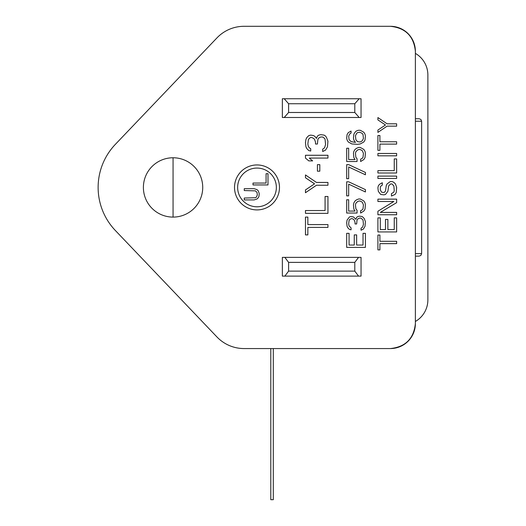 <?xml version="1.0" encoding="UTF-8"?>
<svg xmlns="http://www.w3.org/2000/svg" width="526" height="526" viewBox="0 0 526 526"><rect width="100%" height="100%" fill="white"/><g stroke="black" fill="none" stroke-linecap="round" stroke-linejoin="round"><path stroke-width="0.79" d="M415.382 253.631L421.628 253.631L421.628 121.23L420.892 119.461L419.13 118.731L415.382 118.731M234.517 187.434A22.486 22.486 0 0 1 256.997 164.947A22.486 22.486 0 0 1 279.484 187.434A22.486 22.486 0 0 1 256.997 209.913A22.486 22.486 0 0 1 234.517 187.434M390.397 26.3A24.978 24.978 0 0 1 415.382 51.278C413.791 36.215 405.467 27.891 390.397 26.3L244.057 26.3A37.471 37.471 0 0 0 216.949 37.905L115.398 144.315A62.456 62.456 0 0 0 115.398 230.546L216.949 336.962A37.471 37.471 0 0 0 244.057 348.56L390.397 348.56C405.467 346.976 413.791 338.645 415.382 323.582A24.978 24.978 0 0 1 390.397 348.56M276.36 187.434A19.363 19.363 0 0 1 256.997 206.79A19.363 19.363 0 0 1 237.64 187.434A19.363 19.363 0 0 1 256.997 168.07A19.363 19.363 0 0 1 276.36 187.434M415.382 51.278L415.382 323.582M415.382 256.129L419.13 256.129L415.382 256.129M415.382 53.382A24.978 24.978 0 0 1 427.875 75.014L427.875 299.846A24.978 24.978 0 0 1 415.382 321.485M377.911 119.902L377.911 117.561L387.077 123.807L396.643 123.807L396.643 126.148L387.077 126.148L377.911 132.394L377.911 130.054L385.486 124.978L377.911 119.902M377.911 150.351L377.911 135.517L379.903 135.517L379.903 141.764L396.643 141.764L396.643 144.104L379.903 144.104L379.903 150.351L377.911 150.351M377.911 153.474L396.643 153.474L396.643 155.814L377.911 155.814L377.911 153.474M396.643 172.988L377.911 172.988L377.911 170.648L394.25 170.648L394.25 158.937L396.643 158.937L396.643 172.988M377.911 176.111L396.643 176.111L396.643 178.452L377.911 178.452L377.911 176.111M382.297 182.746L382.297 185.086L380.699 186.257L380.298 187.434L380.298 189.774L381.495 192.115L383.487 192.503L384.684 192.115L385.486 190.945L386.281 185.481L387.077 183.916L390.266 181.575L392.258 181.575L393.856 182.358L395.447 183.916L396.643 187.434L396.249 192.503L395.052 194.456L391.462 196.02L391.462 193.673L393.856 192.115L394.25 190.557L393.856 185.869L391.863 183.916L390.667 183.916L388.675 185.869L387.872 191.332L385.486 194.456L383.888 194.85L380.699 194.456L378.306 191.332L377.911 187.821L378.306 185.869L379.502 184.31L382.297 182.746M380.298 212.412L396.643 212.412L396.643 214.753L377.911 214.753L377.911 211.242L393.856 201.484L377.911 201.484L377.911 199.144L396.643 199.144L396.643 202.655L380.298 212.412M394.25 229.586L394.25 217.876L396.643 217.876L396.643 231.927L377.911 231.927L377.911 217.876L380.298 217.876L380.298 229.586L385.486 229.586L385.486 219.441L387.872 219.441L387.872 229.586L394.25 229.586M377.911 249.883L377.911 235.05L379.903 235.05L379.903 241.296L396.643 241.296L396.643 243.637L379.903 243.637L379.903 249.883L377.911 249.883M355.05 132.236L356.247 131.066L358.245 130.284L360.238 130.284L363.821 132.236L365.018 134.189L365.419 136.142L365.018 140.041L363.821 141.994L360.238 143.946L357.443 144.341L351.861 143.946L348.278 141.994L347.081 140.041L346.68 138.095L347.081 134.577L348.278 132.631L351.066 131.066L351.066 133.019L349.869 133.801L348.672 136.142L349.073 139.653L351.066 141.606L355.451 142.388L353.86 140.041L353.459 138.095L353.86 134.189L355.05 132.236M355.852 157.221L357.049 158.78L357.049 161.515L346.68 161.515L346.68 148.24L348.672 148.24L348.672 159.562L355.05 159.562L353.86 157.609L353.459 153.316L353.86 151.363L355.05 149.41L356.648 148.24L358.64 147.458L360.238 147.458L363.821 149.41L365.018 151.363L365.419 153.316L365.018 157.609L363.821 159.562L360.632 161.515L360.632 159.168L362.23 158.392L363.025 157.221L363.427 153.316L362.23 150.581L359.837 149.41L357.844 149.805L355.852 151.751L355.451 153.316L355.852 157.221M348.672 164.638L346.68 164.638L346.68 178.689L348.672 178.689L348.672 166.979L365.419 174.783L365.419 172.443L348.672 164.638M348.672 181.812L346.68 181.812L346.68 195.863L348.672 195.863L348.672 184.153L365.419 191.957L365.419 189.616L348.672 181.812M355.852 208.743L357.049 210.301L357.049 213.037L346.68 213.037L346.68 199.768L348.672 199.768L348.672 211.084L355.05 211.084L353.86 209.131L353.459 204.838L353.86 202.891L355.05 200.939L356.648 199.768L358.64 198.986L360.238 198.986L363.821 200.939L365.018 202.891L365.419 204.838L365.018 209.131L363.821 211.084L360.632 213.037L360.632 210.696L362.23 209.913L363.025 208.743L363.427 204.838L362.23 202.109L359.837 200.939L357.844 201.326L355.852 203.279L355.451 204.838L355.852 208.743M362.23 216.548L364.222 218.5L365.419 221.624L365.018 226.311L363.427 229.04L361.033 230.21L361.033 228.258L362.624 227.087L363.427 224.359L363.025 220.065L361.033 218.112L359.436 218.112L357.844 218.895L357.049 220.065L356.648 223.964L355.05 223.964L355.05 222.406L354.254 220.065L353.459 219.283L351.861 218.5L349.869 219.283L349.073 220.453L348.672 223.964L349.073 225.917L351.066 227.87L351.066 229.823L349.474 229.428L347.877 227.87L347.081 226.311L346.68 222.794L347.081 220.065L349.474 216.942L351.066 216.548L353.459 216.942L355.852 219.283L356.648 217.33L357.844 216.548L359.436 216.16L362.23 216.548M363.025 245.044L363.025 233.334L365.419 233.334L365.419 247.384L346.68 247.384L346.68 233.334L349.073 233.334L349.073 245.044L354.254 245.044L354.254 234.898L356.648 234.898L356.648 245.044L363.025 245.044M324.121 135.123L325.555 136.063L326.508 137.47L327.948 141.218L327.468 146.833L325.555 150.114L322.681 151.521L322.681 149.18L324.595 147.773L325.555 144.492L325.075 139.344L324.595 138.404L322.681 136.997L320.768 136.997L318.855 137.937L317.901 139.344L317.421 144.025L315.508 144.025L315.508 142.151L314.548 139.344L313.595 138.404L311.681 137.47L310.721 137.47L309.288 138.404L308.335 139.811L307.855 144.025L308.335 146.366L309.288 147.773L310.721 148.707L310.721 151.054L308.808 150.581L306.895 148.707L305.941 146.833L305.461 142.618L305.941 139.344L306.895 137.47L308.808 135.596L310.721 135.123L313.595 135.596L315.028 136.53L316.461 138.404L317.421 136.063L318.855 135.123L320.768 134.656L324.121 135.123M305.461 155.269L327.948 155.269L327.948 158.076L309.288 158.076L312.635 160.89L308.808 160.89L305.461 158.076L305.461 155.269M317.421 164.638L319.815 164.638L319.815 171.193L317.421 171.193L317.421 164.638M305.461 177.749L305.461 174.941L316.461 182.437L327.948 182.437L327.948 185.244L316.461 185.244L305.461 192.74L305.461 189.932L314.548 183.837L305.461 177.749M327.948 213.352L305.461 213.352L305.461 210.538L325.075 210.538L325.075 196.487L327.948 196.487L327.948 213.352M305.461 234.898L305.461 217.093L307.855 217.093L307.855 224.589L327.948 224.589L327.948 227.403L307.855 227.403L307.855 234.898L305.461 234.898M361.046 117.482L282.357 117.482L282.357 98.743L361.046 98.743L361.046 117.482M361.046 276.117L282.357 276.117L282.357 257.378L361.046 257.378L361.046 276.117M356.648 133.407L357.443 132.631L359.837 132.236L362.23 133.407L363.025 134.577L363.427 138.483L362.23 140.823L361.033 141.606L359.837 141.994L357.443 141.606L355.852 139.653L355.451 135.747L356.648 133.407M284.231 117.482L288.596 112.485L354.8 112.485L359.173 117.482M359.173 98.743L354.8 103.74L288.596 103.74L284.231 98.743M284.855 257.378L288.596 262.375L288.596 271.12L284.855 276.117M288.596 271.12L354.8 271.12L358.548 276.117M354.8 271.12L354.8 262.375L358.548 257.378M354.8 262.375L288.596 262.375M143.394 187.434A29.666 29.666 0 0 1 173.061 157.767A29.666 29.666 0 0 1 202.727 187.434A29.666 29.666 0 0 1 173.061 217.093A29.666 29.666 0 0 1 143.394 187.434A29.666 29.666 0 0 1 173.061 157.767A29.666 29.666 0 0 1 202.727 187.434A29.666 29.666 0 0 1 173.061 217.093A29.666 29.666 0 0 1 143.394 187.434M288.596 103.74L288.596 112.485M354.8 112.485L354.8 103.74M267.99 184.935L252.999 184.935L252.999 183.061L266.077 183.061L266.077 173.692L267.99 173.692L267.99 184.935M244.255 188.683L254.143 188.683L257.017 189.616L258.292 190.866L259.246 193.673L258.93 196.487L258.292 197.737L257.017 198.986L254.143 199.919L244.255 199.919L244.255 198.046L255.419 197.737L256.379 197.112L257.332 194.922L257.017 192.424L255.419 190.866L244.255 190.557L244.255 188.683M273.296 348.56L273.296 499.7L270.798 499.7L270.798 348.56M415.382 121.23L421.628 121.23L420.892 119.461L419.13 118.731L420.892 119.461L421.628 121.23M173.061 217.093L173.061 157.767M421.628 253.631L420.892 255.399L419.13 256.129"/></g></svg>
